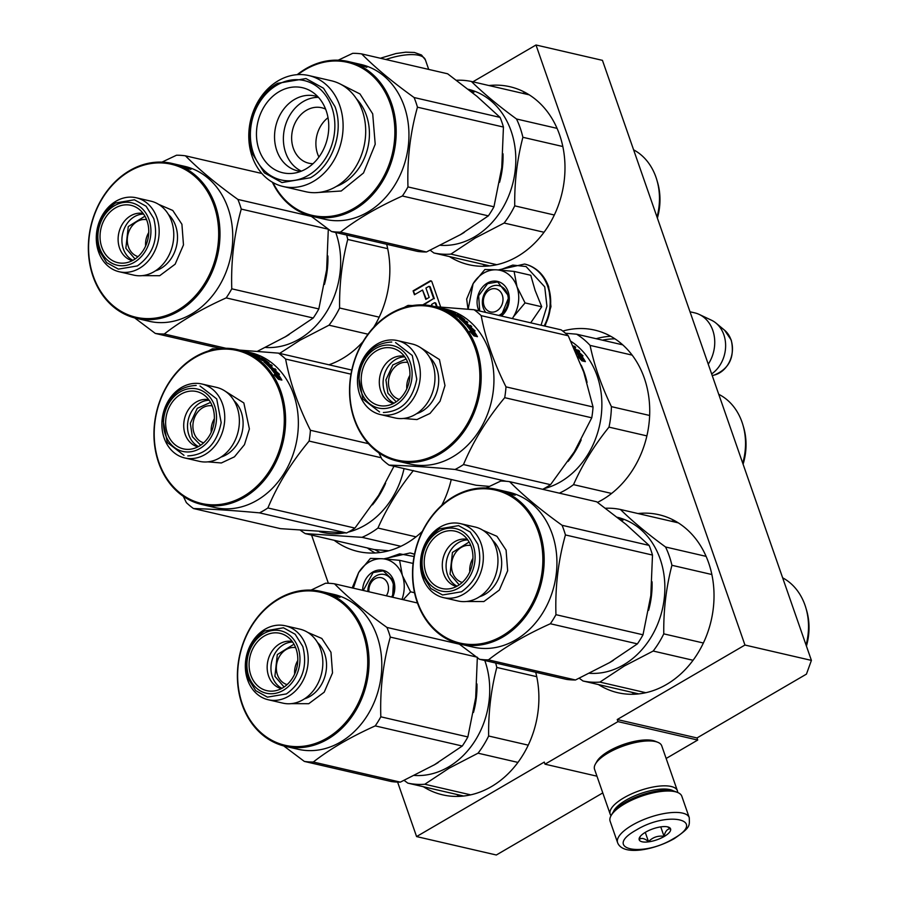 <?xml version="1.0" encoding="UTF-8"?>
<svg xmlns="http://www.w3.org/2000/svg" width="900" height="900" viewBox="0 0 900 900"><rect width="100%" height="100%" fill="white"/><g stroke="black" fill="none" stroke-linecap="round" stroke-linejoin="round"><path stroke-width="1.35" d="M811.406 660.398L744.952 645.041L535.995 45L602.449 60.356L811.406 660.398L806.456 674.111L696.994 737.955L697.725 740.048L617.974 721.62L617.242 719.528L696.994 737.955M666.146 758.475L697.725 740.048M397.609 782.089L416.576 836.572L496.327 855L602.775 792.911M535.995 45L472.86 81.821M744.952 645.041L617.242 719.528M596.959 776.194L545.006 764.179L617.974 721.62M545.006 764.179L544.275 762.086L416.576 836.572M311.58 535.072L328.365 583.279M328.928 364.793A91.339 74.722 -77 0 0 363.004 341.629M373.657 327.353A91.339 74.722 -77 0 0 386.662 244.271M334.17 540.293A91.339 74.722 -77 0 0 357.919 551.475A91.339 74.722 -77 0 0 422.359 531.349M441.697 505.395A91.339 74.722 -77 0 0 451.249 479.509M423.326 786.712A91.339 74.722 -77 0 0 442.676 794.846A91.339 74.722 -77 0 0 517.174 763.436A91.339 74.722 -77 0 0 535.702 672.266M449.415 256.567A91.339 74.722 -77 0 0 468.765 264.701A91.339 74.722 -77 0 0 545.58 230.096A91.339 74.722 -77 0 0 559.564 134.741A91.339 74.722 -77 0 0 509.895 86.715A91.339 74.722 -77 0 0 488.936 85.534M597.51 502.38A91.339 74.722 -77 0 0 644.31 378.113A91.339 74.722 -77 0 0 594.641 330.086A91.339 74.722 -77 0 0 562.781 331.076M598.455 684.574A91.339 74.722 -77 0 0 617.805 692.707A91.339 74.722 -77 0 0 694.62 658.102A91.339 74.722 -77 0 0 708.604 562.748A91.339 74.722 -77 0 0 658.935 514.721A91.339 74.722 -77 0 0 637.988 513.54M440.685 307.035L431.887 281.79A1.789 1.463 -77 0 0 429.964 281.014L413.1 290.846L414.45 294.739L422.539 290.025L425.801 299.385L429.188 297.416L425.925 288.056L428.625 286.481A0.889 0.731 -77 0 1 429.581 286.864L433.654 298.541L422.752 304.897M433.654 298.541L423.63 304.931M429.412 286.571A0.889 0.731 103 0 1 430.245 287.021L434.317 298.699M422.539 290.025L426.308 299.093M413.1 290.846L414.956 294.446M431.235 280.98A1.789 1.463 -77 0 0 430.627 281.171L413.764 291.004M374.726 549.585L380.025 552.521M435.105 302.94A0.889 0.731 103 0 1 435.949 303.379L437.141 306.799M432.18 306.011L431.618 304.414L434.329 302.839A0.889 0.731 -77 0 1 434.801 302.76L435.465 302.906M436.511 306.765L435.285 303.221A0.889 0.731 -77 0 0 434.801 302.76M484.065 305.696A11.857 9.709 -77 0 0 496.834 310.871A11.857 9.709 -77 0 0 502.301 295.054A11.857 9.709 103 0 0 489.532 289.89A11.857 9.709 103 0 0 484.065 305.696M708.244 364.185A33.21 27.169 -77 0 0 712.778 330.334A33.21 27.169 103 0 0 699.221 314.438A33.21 27.169 103 0 0 694.71 312.863L689.996 311.782M711.653 373.95A30.296 24.795 -77 0 0 723.825 334.71A30.296 24.795 103 0 0 716.04 323.134A30.296 24.795 103 0 0 711.461 320.209L699.221 314.438M386.359 595.8A11.857 9.709 -77 0 0 387.821 583.965A11.857 9.709 103 0 0 376.234 578.205A11.857 9.709 103 0 0 368.955 591.784M689.265 817.65L681.817 796.252A37.958 13.32 160.8 0 0 677.565 792.45L675.405 791.584A36.056 12.656 160.8 0 0 673.11 790.886A36.056 12.656 160.8 0 0 625.185 802.384A36.056 12.656 160.8 0 0 612.248 813.577L611.089 815.602A37.958 13.32 160.8 0 0 610.121 821.216L617.58 842.614C622.654 856.271 654.311 850.072 674.426 838.53C690.874 827.055 689.423 826.2 689.265 817.65A37.958 13.32 160.8 0 0 632.16 825.221A37.958 13.32 160.8 0 0 617.58 842.614M677.565 792.45A37.958 13.32 160.8 0 0 675.158 791.707A37.958 13.32 160.8 0 0 624.701 803.824A37.958 13.32 160.8 0 0 611.089 815.602M636.278 830.025C602.179 848.981 641.7 858.116 673.492 838.631C707.591 819.675 668.07 810.551 636.278 830.025M645.581 832.185A16.605 5.827 160.8 0 0 639.63 837.337A16.605 5.827 160.8 0 0 645.941 842.074A16.605 5.827 160.8 0 0 664.189 836.482A16.605 5.827 160.8 0 0 668.711 827.201A16.605 5.827 160.8 0 0 645.581 832.185M640.271 836.404L639.281 839.498C641.441 837.607 644.512 838.316 648.495 841.624C652.77 837.259 657.956 835.481 664.043 836.314C665.246 831.229 667.361 828.742 670.376 828.855L667.541 826.852M664.043 836.314L660.758 826.875M648.495 841.624L645.266 832.365M673.594 790.999A33.21 11.655 160.8 0 0 670.05 789.637A33.21 11.655 160.8 0 0 625.905 800.235A33.21 11.655 160.8 0 0 613.305 811.991M677.633 792.472A35.584 12.487 160.8 0 0 677.385 790.74A35.584 12.487 160.8 0 0 671.141 786.476A35.584 12.487 160.8 0 0 623.846 797.827A35.584 12.487 160.8 0 0 610.178 814.14A35.584 12.487 160.8 0 0 611.055 815.659M677.385 790.74L661.748 745.841A35.584 12.487 160.8 0 0 657.765 742.275L655.054 741.195A33.21 11.655 160.8 0 0 652.95 740.543A33.21 11.655 160.8 0 0 608.805 751.14A33.21 11.655 160.8 0 0 596.891 761.445L595.451 763.976A35.584 12.487 160.8 0 0 594.54 769.241L610.178 814.14M657.765 742.275A35.584 12.487 160.8 0 0 655.504 741.577A35.584 12.487 160.8 0 0 608.209 752.94A35.584 12.487 160.8 0 0 595.451 763.976M483.683 273.105A30.836 25.234 -77 0 0 473.108 283.669L484.886 269.505L496.507 269.82A30.836 25.234 -77 0 0 483.683 273.105M530.719 322.819L541.721 306.765L535.095 290.329L530.752 275.276L514.091 271.418L517.016 286.875A30.836 25.234 103 0 1 513.461 316.766L512.381 318.577M485.854 312.446A15.66 12.814 103 0 1 490.489 287.021A15.66 12.814 103 0 1 498.836 285.615A15.66 12.814 103 0 1 508.264 298.688A15.66 12.814 103 0 1 500.13 314.719A15.66 12.814 103 0 1 498.735 315.428M499.635 270.045L512.786 265.084L526.061 266.546L544.748 286.875L546.93 306.18L541.058 325.204M478.935 310.849A19.451 15.919 103 0 1 487.192 283.174A19.451 15.919 103 0 1 507.634 290.363A19.451 15.919 103 0 1 501.401 316.046M468.169 309.206L473.108 283.669L466.661 299.081L468 309.195M512.303 318.566A30.836 25.234 -77 0 0 513.079 317.396M496.507 269.82L497.126 269.865A30.836 25.234 103 0 1 516.78 286.211M497.126 269.865L514.091 271.418M517.016 286.875L525.049 302.906L513.461 316.766M541.721 306.765L525.049 302.906M479.723 311.04L478.631 295.751L487.609 283.657L497.723 281.947L509.062 296.595L501.131 315.979M369.202 562.005A30.836 25.234 -77 0 0 358.616 572.58L370.406 558.405L382.027 558.731A30.836 25.234 -77 0 0 369.202 562.005M367.864 591.525A15.66 12.814 103 0 1 376.009 575.933A15.66 12.814 103 0 1 384.356 574.515A15.66 12.814 103 0 1 391.714 597.038M385.144 558.956L399.668 553.837L414.079 556.526M362.599 590.31A19.451 15.919 103 0 1 372.713 572.085A19.451 15.919 103 0 1 390.836 575.359A19.451 15.919 103 0 1 392.715 597.274M353.351 588.173L358.616 572.58L352.17 587.992M382.027 558.731L382.635 558.765A30.836 25.234 103 0 1 402.3 575.123L402.525 575.786A30.836 25.234 103 0 1 401.963 599.411M382.635 558.765L399.6 560.329L402.3 575.123M413.066 563.434L399.6 560.329M402.525 575.786L410.569 591.817L403.256 599.704M414.529 592.729L410.569 591.817M363.251 590.456L373.118 572.558L383.243 570.859L393.525 580.736L392.591 597.24M459.866 234.979A79.481 65.025 -77 0 0 461.7 233.955A79.481 65.025 -77 0 0 464.389 232.301M499.567 182.306A79.481 65.025 -77 0 0 503.01 153.799M633.6 149.828A59.074 48.33 103 0 1 656.809 179.843A59.074 48.33 103 0 1 657.023 217.069M656.809 179.843L657.472 182.081A55.508 45.416 103 0 1 657.383 218.104M562.826 146.52L522.889 137.295C517.118 159.446 514.395 182.295 514.733 205.852A87.784 71.82 103 0 1 504.135 223.042L544.016 232.256M554.321 215.01L514.733 205.852M557.066 128.362L516.51 118.991A87.784 71.82 103 0 1 522.889 137.295M529.245 94.849L471.42 81.484C483.401 93.285 498.431 105.784 516.51 118.991M456.457 80.258A87.784 71.82 103 0 1 471.42 81.484M496.755 264.701L450.889 254.104L475.211 238.039L504.135 223.042M489.713 265.882L433.924 252.99A87.784 71.82 -77 0 0 450.889 254.104M430.211 250.245L433.924 252.99M468.214 89.258A79.481 65.025 103 0 1 515.734 155.734A79.481 65.025 103 0 1 474.457 236.903A79.481 65.025 -77 0 1 440.55 245.306M470.993 91.462L473.996 92.16L470.734 91.035A79.481 65.025 -77 0 0 469.969 90.641M470.666 91.204L473.692 92.002A79.481 65.025 -77 0 0 469.192 90.034M470.734 91.035A79.481 65.025 -77 0 0 470.081 90.731M361.654 53.91L447.637 73.789L476.921 96.3L500.074 117.394A90.146 73.755 103 0 1 501.885 122.153A90.146 73.755 103 0 1 503.438 127.058L417.454 107.19A90.146 73.755 -77 0 0 415.901 102.285A90.146 73.755 103 0 0 414.09 97.526C392.558 82.058 375.075 67.523 361.654 53.91A90.146 73.755 103 0 0 352.699 53.325L338.197 60.199M310.871 216.011L331.504 231.525L417.488 251.393A90.146 73.755 -77 0 0 426.442 251.977L460.474 234.63L488.363 215.865A90.146 73.755 -77 0 0 493.954 206.786L407.97 186.919C407.081 159.401 410.243 132.829 417.454 107.19M503.438 127.058L501.761 167.636L493.954 206.786M331.504 231.525A90.146 73.755 -77 0 0 340.459 232.11C357.041 219.127 377.685 207.09 402.379 195.998A90.146 73.755 -77 0 0 407.97 186.919M426.442 251.977L340.459 232.11M488.363 215.865L402.379 195.998M356.951 63.551L361.024 64.485A79.481 65.025 103 0 1 404.235 106.279A79.481 65.025 -77 0 1 392.062 189.248A79.481 65.025 -77 0 1 325.226 219.352L312.469 216.405A79.481 65.025 -77 0 0 379.305 186.3A79.481 65.025 -77 0 0 391.478 103.331A79.481 65.025 103 0 0 348.266 61.538A79.481 65.025 103 0 0 297.202 74.666M500.074 117.394L414.09 97.526M272.351 182.205A79.481 65.025 -77 0 0 312.469 216.405M359.55 64.35L356.58 63.551A79.481 65.025 103 0 1 363.904 66.308L366.84 67.309A79.481 65.025 103 0 0 359.55 64.35L359.494 64.508M356.546 63.551A79.481 65.025 103 0 1 363.87 66.341L360.945 65.374A79.481 65.025 103 0 0 353.588 62.797L356.512 63.686M348.266 61.538L351.72 62.336A79.481 65.025 103 0 1 351.81 62.359L357.637 63.709M297.945 74.621A78.525 64.249 103 0 1 390.218 103.624A78.525 64.249 -77 0 1 357.795 205.92A78.525 64.249 -77 0 1 272.993 182.576M340.481 84.139L359.978 93.949L372.701 113.839L375.21 144.259L363.499 172.98L341.235 191.002L315.405 192.679M252.157 156.555A56.936 46.586 103 0 1 260.876 97.11A56.936 46.586 103 0 1 308.756 75.544A56.936 46.586 103 0 1 339.728 105.48A56.936 46.586 -77 0 1 331.009 164.925A56.936 46.586 -77 0 1 283.118 186.491A56.936 46.586 -77 0 1 252.157 156.555M308.756 75.544L331.358 80.764A56.936 46.586 103 0 1 362.317 110.7A56.936 46.586 -77 0 1 353.599 170.145A56.936 46.586 -77 0 1 305.719 191.711L283.118 186.491M253.395 153.124A51.008 41.726 -77 0 0 308.329 175.354A51.008 41.726 -77 0 0 331.841 107.37A51.008 41.726 103 0 0 276.907 85.14A51.008 41.726 103 0 0 253.395 153.124M326.183 110.666A43.65 35.719 -77 0 0 312.514 92.138A43.65 35.719 -77 0 0 269.752 99.259A43.65 35.719 -77 0 0 259.054 149.828A43.65 35.719 -77 0 0 293.771 173.216A43.65 35.719 -77 0 0 326.183 110.666M318.465 97.369A38.43 31.444 103 0 0 285.66 152.708A38.43 31.444 -77 0 0 301.41 171.135M318.004 96.862A38.43 31.444 103 0 0 315.034 95.985A38.43 31.444 103 0 0 282.701 110.543A38.43 31.444 103 0 0 276.817 150.66A38.43 31.444 -77 0 0 297.72 170.876A38.43 31.444 -77 0 0 300.78 171.394M313.009 163.699A28.474 23.287 -77 0 1 308.801 163.204A28.474 23.287 -77 0 1 293.321 148.241A28.474 23.287 103 0 1 297.686 118.519A28.474 23.287 103 0 1 321.626 107.73A28.474 23.287 103 0 1 325.62 109.136M318.926 157.05A28.474 23.287 -77 0 1 317.576 153.844A28.474 23.287 103 0 1 328.016 117.709M310.387 177.761L281.925 182.565L264.375 172.879L252.9 154.496C243.551 129.6 255.352 95.49 277.504 83.351L305.966 78.547L323.516 88.234L334.991 106.616C344.34 131.513 332.539 165.611 310.387 177.761M568.058 461.441A79.481 65.025 -77 0 0 581.186 439.853M587.059 382.433A79.481 65.025 -77 0 0 581.186 365.152M718.74 394.312A59.074 48.33 103 0 1 742.871 424.8A59.074 48.33 103 0 1 742.736 463.23M742.871 424.8L743.535 427.039A55.508 45.416 103 0 1 743.096 464.243M646.898 435.892L608.985 427.129C594.113 445.59 582.3 464.771 573.525 484.639A87.784 71.82 103 0 1 559.35 493.155M611.606 493.447L573.525 484.639M649.643 415.474L611.415 406.642A87.784 71.82 103 0 1 608.985 427.129M632.149 355.118L590.096 345.397C594.158 365.108 601.256 385.526 611.415 406.642M622.732 344.846L576.619 334.192A87.784 71.82 103 0 1 590.096 345.397M576.619 334.192L565.459 333.248M570.938 341.325A79.481 65.025 103 0 1 600.289 421.931A79.481 65.025 103 0 1 543.825 488.7M580.207 354.499L577.834 352.451L578.408 351.754L583.009 355.838L580.444 354.229A79.481 65.025 -77 0 1 585.191 361.316L582.761 359.584A79.481 65.025 -77 0 0 577.89 352.665L575.033 350.978M578.408 351.754L575.392 351.056M583.414 360.045A78.525 64.249 -77 0 0 579.847 354.904L580.444 354.229M579.769 358.436L580.219 357.998L577.665 356.276L581.974 360.844L585.383 361.631L582.671 359.696A79.481 65.025 -77 0 0 577.811 352.755L576.844 353.216M582.671 359.696L582.019 360.293A78.525 64.249 -77 0 0 577.226 353.441M583.2 361.125L582.019 360.293M578.801 357.435A78.525 64.249 -77 0 0 578.306 356.704M580.219 357.998A79.481 65.025 -77 0 0 575.719 351.799M577.811 352.755L575.257 351.236M578.137 351.113L578.621 350.314L579.645 351.461L575.111 350.415M578.621 350.314L576.337 349.785L575.775 350.505A78.525 64.249 -77 0 0 575.145 349.83M578.07 351.034L575.775 350.505M576.337 349.785A79.481 65.025 -77 0 0 573.874 347.254L573.773 347.411M574.166 348.3A79.481 65.025 -77 0 1 575.347 349.56L574.954 350.066M574.189 346.995L574.627 346.331L575.73 347.355L573.514 346.838M574.627 346.331L573.12 345.983M575.347 349.56L574.661 349.402M568.249 335.767L583.717 372.082L593.044 406.98A90.146 73.755 103 0 1 592.538 412.391A90.146 73.755 103 0 1 591.761 417.803L504.709 397.676A90.146 73.755 -77 0 0 505.485 392.276A90.146 73.755 103 0 0 505.991 386.865C493.673 362.183 485.404 338.456 481.196 315.652L568.249 335.767A90.146 73.755 103 0 0 561.127 329.85L474.086 309.735A90.146 73.755 103 0 1 481.196 315.652M542.678 489.308A90.146 73.755 -77 0 0 550.53 484.684L463.489 464.558C473.175 441.326 486.911 419.04 504.709 397.676M591.761 417.803L574.211 451.946L550.53 484.684M506.272 481.298L455.085 469.463A90.146 73.755 -77 0 0 463.489 464.558M489.341 486.405L476.111 485.246L389.059 465.131C407.014 465.637 429.019 467.077 455.085 469.463M378.9 452.902L381.949 459.214A90.146 73.755 -77 0 0 389.059 465.131M357.784 375.536A37.958 31.061 -77 0 0 380.363 414.551A37.958 31.061 -77 0 0 420.03 379.609A37.958 31.061 103 0 0 397.463 340.594A37.958 31.061 103 0 0 357.784 375.536M359.325 375.086A32.029 26.201 -77 0 0 381.814 408.521A32.029 26.201 -77 0 0 411.851 378.529A32.029 26.201 103 0 0 389.363 345.094A32.029 26.201 103 0 0 359.325 375.086M399.251 399.42A18.979 15.525 -77 0 1 388.631 380.081A18.979 15.525 103 0 1 407.79 362.475M406.811 388.834A18.979 15.525 -77 0 1 406.89 384.3A18.979 15.525 103 0 1 409.939 375.311M393.48 403.459A24.199 19.8 -77 0 1 379.507 378.686A24.199 19.8 103 0 1 404.381 356.321M361.463 375.221A29.419 24.064 -77 0 0 386.37 405.765A29.419 24.064 -77 0 0 409.702 378.382A29.419 24.064 -77 0 0 398.993 351.124A29.419 24.064 -77 0 0 361.463 375.221M397.463 340.594L412.076 343.969A37.958 31.061 103 0 1 434.655 382.995A37.958 31.061 -77 0 1 394.988 417.938L380.363 414.551M350.438 379.339A78.525 64.249 -77 0 0 405.574 461.317A78.525 64.249 -77 0 0 479.216 387.787A78.525 64.249 103 0 0 424.08 305.809A78.525 64.249 103 0 0 350.438 379.339M350.201 379.418A79.481 65.025 -77 0 0 397.463 461.115A79.481 65.025 -77 0 0 480.521 387.956A79.481 65.025 103 0 0 433.26 306.248A79.481 65.025 103 0 0 350.201 379.418M472.522 329.287L475.088 330.896L470.486 326.812L467.111 326.036L469.969 327.724A79.481 65.025 103 0 1 474.84 334.642L477.27 336.375A79.481 65.025 103 0 0 472.522 329.287L471.926 329.963A78.525 64.249 103 0 1 475.493 335.104M470.486 326.812L469.912 327.51L472.286 329.558M469.89 327.814A79.481 65.025 103 0 1 474.75 334.755L477.461 336.69L474.053 335.902L469.744 331.335L472.298 333.056A79.481 65.025 103 0 0 467.325 326.295L469.89 327.814L469.294 328.5A78.525 64.249 103 0 1 474.098 335.351L475.279 336.184M474.75 334.755L474.098 335.351M470.385 331.762A78.525 64.249 103 0 1 470.88 332.483M463.252 321.863L463.545 321.424A79.481 65.025 103 0 1 466.279 324.202L467.426 324.619A79.481 65.025 103 0 0 464.974 322.076L465.952 322.312A79.481 65.025 103 0 1 468.416 324.844L471.724 326.52L466.054 324.821A79.481 65.025 103 0 0 459.506 318.476L463.084 318.904A79.481 65.025 103 0 0 459.765 316.418L458.46 316.114A79.481 65.025 103 0 1 460.654 317.711L457.706 317.036A79.481 65.025 103 0 0 446.265 310.23L447.244 310.455A79.481 65.025 103 0 1 450.135 311.839L451.327 312.176A79.481 65.025 103 0 0 448.886 310.984L449.876 311.209A79.481 65.025 103 0 1 452.317 312.401L453.409 312.593A79.481 65.025 103 0 0 449.629 310.838L445.151 309.757A79.481 65.025 103 0 0 441.191 308.295L443.97 309.026A79.481 65.025 103 0 1 445.995 309.757L445.939 309.938M443.7 308.824L445.793 309.442M445.826 309.308A79.481 65.025 103 0 1 447.266 309.78L445.343 309.51M445.567 309.465L446.918 310.162M446.974 309.983L448.796 310.601M448.853 310.421L449.798 310.905M449.843 310.748A79.481 65.025 103 0 1 455.434 313.369L455.366 313.526M455.434 313.369L451.598 312.941M451.721 312.683L452.858 313.695M452.993 313.414L457.054 314.82M457.245 314.392L458.505 315.157L454.106 314.483M454.252 314.179A79.481 65.025 103 0 1 457.774 316.575L457.571 316.935M456.536 315.248L456.536 315.248A79.481 65.025 103 0 1 458.764 316.8L457.774 316.575M456.379 315.124L458.629 316.069M458.887 315.574L459.641 316.339M459.81 316.001A79.481 65.025 103 0 1 464.738 319.68L464.58 319.939M464.738 319.68L462.679 319.961M462.926 319.556A79.481 65.025 103 0 1 464.411 320.861L463.973 321.525M464.411 320.861L466.706 321.39L466.256 322.054M466.706 321.39L467.798 322.414L463.545 321.424M467.426 324.619L466.875 325.339A78.525 64.249 103 0 0 466.065 324.473M467.224 324.877A78.525 64.249 103 0 1 467.854 325.564L470.205 326.16M468.416 324.844L467.854 325.564M470.7 325.373L470.137 326.093M467.831 326.452L470.306 327.026M463.118 319.027L462.634 319.815M461.149 319.252L463.433 320.636A79.481 65.025 103 0 0 461.947 319.331L460.89 319.669M462.724 321.356L463.433 320.636M443.993 309.026L443.239 308.88A79.481 65.025 103 0 1 445.016 309.532L445.995 309.757M438.266 307.418L440.269 307.957L438.064 307.373L437.839 308.295M440.224 308.914L440.269 307.957M433.26 306.248L446.017 309.195A79.481 65.025 103 0 1 493.279 390.904A79.481 65.025 -77 0 1 410.22 464.074L397.463 461.115M593.044 406.98L505.991 386.865M474.086 309.735L435.071 306.675M412.549 305.55L408.06 305.404A90.146 73.755 103 0 0 404.111 307.53M439.549 307.733L440.134 307.924M379.564 411.941L362.869 399.037L358.402 375.356C362.678 354.071 373.804 342.956 391.77 342.034M395.595 342.596L412.29 355.5L416.756 379.181C412.481 400.466 401.355 411.57 383.389 412.504M608.906 662.985A79.481 65.025 -77 0 0 610.751 661.95A79.481 65.025 -77 0 0 613.429 660.308M648.607 610.301A79.481 65.025 -77 0 0 652.061 581.805M782.651 577.822A59.074 48.33 103 0 1 805.86 607.849A59.074 48.33 103 0 1 806.062 645.064M805.86 607.849L806.524 610.087A55.508 45.416 103 0 1 806.423 646.11M711.866 574.526L671.929 565.29C666.169 587.441 663.446 610.301 663.773 633.859A87.784 71.82 103 0 1 653.186 651.038L693.067 660.262M703.373 643.005L663.773 633.859M706.106 556.369L665.561 546.998A87.784 71.82 103 0 1 671.929 565.29M678.285 522.855L620.46 509.49C632.452 521.291 647.482 533.79 665.561 546.998M605.509 508.252A87.784 71.82 103 0 1 620.46 509.49M645.806 692.707L599.929 682.099L624.251 666.045L653.186 651.038M638.764 693.889L582.964 680.985A87.784 71.82 -77 0 0 599.929 682.099M579.262 678.251L582.964 680.985M617.265 517.264A79.481 65.025 103 0 1 664.785 583.729A79.481 65.025 103 0 1 623.509 664.898A79.481 65.025 -77 0 1 589.59 673.301M618.232 518.029A79.481 65.025 -77 0 1 622.744 520.009L619.819 519.007A79.481 65.025 -77 0 0 619.009 518.648M620.033 519.457L623.048 520.155L619.717 519.21M619.785 519.03A79.481 65.025 -77 0 0 619.121 518.738M650.925 550.159A90.146 73.755 103 0 1 652.489 555.064L565.436 534.949A90.146 73.755 -77 0 0 563.884 530.044A90.146 73.755 103 0 0 562.072 525.285C540.54 509.805 523.058 495.27 509.636 481.669L596.689 501.784L625.972 524.306L649.114 545.4A90.146 73.755 103 0 1 650.925 550.159M458.854 643.77L479.486 659.273L566.528 679.399A90.146 73.755 -77 0 0 575.494 679.984L609.514 662.636L637.403 643.871A90.146 73.755 -77 0 0 643.005 634.793L555.952 614.678C555.064 587.16 558.225 560.587 565.436 534.949M652.489 555.064L650.812 595.631L643.005 634.793M637.403 643.871L550.361 623.745A90.146 73.755 -77 0 0 555.952 614.678M575.494 679.984L488.441 659.869C505.024 646.886 525.668 634.849 550.361 623.745M479.486 659.273A90.146 73.755 -77 0 0 488.441 659.869M422.707 577.643A37.958 31.061 -77 0 0 443.351 597.6A37.958 31.061 -77 0 0 475.267 583.211A37.958 31.061 -77 0 0 481.084 543.589A37.958 31.061 103 0 0 460.44 523.631A37.958 31.061 103 0 0 428.524 538.009A37.958 31.061 103 0 0 422.707 577.643M423.945 574.211A32.029 26.201 -77 0 0 458.438 588.173A32.029 26.201 -77 0 0 473.197 545.479A32.029 26.201 103 0 0 438.716 531.517A32.029 26.201 103 0 0 423.945 574.211M462.24 582.457A18.979 15.525 -77 0 1 452.588 572.659A18.979 15.525 103 0 1 455.265 553.185A18.979 15.525 103 0 1 470.779 545.512M469.8 571.871A18.979 15.525 103 0 1 472.928 558.349M456.469 586.496A24.199 19.8 -77 0 1 443.723 573.874A24.199 19.8 103 0 1 447.289 548.82A24.199 19.8 103 0 1 467.359 539.359M425.959 573.041A29.419 24.064 -77 0 0 449.348 588.803A29.419 24.064 -77 0 0 471.195 546.649A29.419 24.064 -77 0 0 461.981 534.161A29.419 24.064 -77 0 0 433.17 538.965A29.419 24.064 -77 0 0 425.959 573.041M460.44 523.631L475.065 527.006A37.958 31.061 103 0 1 495.709 546.964A37.958 31.061 -77 0 1 489.892 586.597A37.958 31.061 -77 0 1 457.965 600.975L443.351 597.6M417.431 601.819A78.525 64.249 -77 0 0 501.998 636.053A78.525 64.249 -77 0 0 538.2 531.382A78.525 64.249 103 0 0 453.634 497.16A78.525 64.249 103 0 0 417.431 601.819M417.229 602.37A79.481 65.025 -77 0 0 460.451 644.164A79.481 65.025 -77 0 0 527.288 614.048A79.481 65.025 -77 0 0 539.46 531.079A79.481 65.025 103 0 0 496.238 489.296A79.481 65.025 103 0 0 429.401 519.401A79.481 65.025 103 0 0 417.229 602.37M507.521 492.098L504.551 491.31A79.481 65.025 103 0 1 511.886 494.066L514.822 495.067A79.481 65.025 103 0 0 507.521 492.098L507.476 492.266M504.529 491.31A79.481 65.025 103 0 1 511.853 494.089L508.928 493.132A79.481 65.025 103 0 0 501.57 490.556L504.484 491.434M511.853 494.089L515.115 495.214L511.718 494.426M504.214 491.141L505.62 491.468L504.214 491.141M496.238 489.296L499.702 490.095A79.481 65.025 103 0 1 499.793 490.106L505.62 491.468M504.934 491.299L509.006 492.244A79.481 65.025 103 0 1 552.217 534.026A79.481 65.025 -77 0 1 540.045 616.995A79.481 65.025 -77 0 1 473.209 647.111L460.451 644.164M649.114 545.4L562.072 525.285M486.18 487.957L500.681 481.084A90.146 73.755 103 0 1 509.636 481.669M461.531 591.773L442.553 594.979L430.853 588.521L423.202 576.27C418.174 556.211 423.641 540.394 439.605 528.84L458.584 525.634L470.284 532.091L477.934 544.342C482.963 564.401 477.495 580.219 461.531 591.773M284.738 337.14A79.481 65.025 -77 0 0 286.571 336.105A79.481 65.025 -77 0 0 289.249 334.451M324.439 284.445A79.481 65.025 -77 0 0 327.881 255.949M387.686 248.67L347.749 239.445C341.989 261.596 339.266 284.445 339.604 308.002A87.784 71.82 103 0 1 329.006 325.192L367.976 334.204M379.192 317.16L339.604 308.002M346.613 235.013A87.784 71.82 103 0 1 347.749 239.445M279.641 353.396L300.082 340.189L329.006 325.192M335.745 232.504A79.481 65.025 103 0 1 299.329 339.053A79.481 65.025 -77 0 1 265.421 347.456M257.344 351.338L285.345 336.78L313.234 318.015A90.146 73.755 -77 0 0 318.825 308.936L326.632 269.786L328.309 229.208A90.146 73.755 103 0 1 328.309 229.208L241.256 209.093A90.146 73.755 -77 0 0 239.704 204.188A90.146 73.755 103 0 0 237.893 199.429C216.36 183.96 198.889 169.425 185.456 155.824L261.844 173.475M313.234 318.015L226.181 297.9A90.146 73.755 -77 0 0 231.773 288.821C230.884 261.304 234.045 234.731 241.256 209.093M226.013 348.289L164.261 334.012C180.855 321.041 201.487 308.993 226.181 297.9M318.825 308.936L231.773 288.821M220.579 348.514L155.306 333.428A90.146 73.755 -77 0 0 164.261 334.012M134.685 317.914L155.306 333.428M98.528 251.786A37.958 31.061 -77 0 0 119.171 271.744A37.958 31.061 -77 0 0 151.099 257.366A37.958 31.061 -77 0 0 156.915 217.732A37.958 31.061 103 0 0 136.271 197.775A37.958 31.061 103 0 0 104.344 212.164A37.958 31.061 103 0 0 98.528 251.786M99.765 248.355A32.029 26.201 -77 0 0 134.257 262.316A32.029 26.201 -77 0 0 149.029 219.634A32.029 26.201 103 0 0 114.536 205.672A32.029 26.201 103 0 0 99.765 248.355M138.06 256.613A18.979 15.525 -77 0 1 128.407 246.803A18.979 15.525 103 0 1 131.085 227.329A18.979 15.525 103 0 1 146.599 219.667M145.62 246.026A18.979 15.525 103 0 1 148.748 232.504M132.289 260.651A24.199 19.8 -77 0 1 119.543 248.029A24.199 19.8 103 0 1 123.109 222.975A24.199 19.8 103 0 1 143.19 213.502M101.779 247.185A29.419 24.064 -77 0 0 125.179 262.957A29.419 24.064 -77 0 0 147.015 220.804A29.419 24.064 -77 0 0 137.801 208.316A29.419 24.064 -77 0 0 108.99 213.109A29.419 24.064 -77 0 0 101.779 247.185M136.271 197.775L150.885 201.161A37.958 31.061 103 0 1 171.529 221.119A37.958 31.061 -77 0 1 165.713 260.741A37.958 31.061 -77 0 1 133.796 275.13L119.171 271.744M93.251 275.974A78.525 64.249 -77 0 0 177.817 310.196A78.525 64.249 -77 0 0 214.02 205.537A78.525 64.249 103 0 0 129.454 171.304A78.525 64.249 103 0 0 93.251 275.974M93.06 276.525A79.481 65.025 -77 0 0 136.271 318.308A79.481 65.025 -77 0 0 203.119 288.202A79.481 65.025 -77 0 0 215.28 205.234A79.481 65.025 103 0 0 172.069 163.44A79.481 65.025 103 0 0 105.233 193.545A79.481 65.025 103 0 0 93.06 276.525M183.352 166.252L180.382 165.454A79.481 65.025 103 0 1 187.718 168.21L190.643 169.211A79.481 65.025 103 0 0 183.352 166.252L183.308 166.41M180.349 165.465A79.481 65.025 103 0 1 187.684 168.244L184.748 167.276A79.481 65.025 103 0 0 177.39 164.711L180.315 165.589M187.684 168.244L190.946 169.369L187.537 168.581M180.034 165.285L181.44 165.611L180.034 165.285M172.069 163.44L175.523 164.239A79.481 65.025 103 0 1 175.612 164.261L181.44 165.611M180.765 165.454L184.826 166.388A79.481 65.025 103 0 1 228.049 208.181A79.481 65.025 -77 0 1 215.876 291.15A79.481 65.025 -77 0 1 149.029 321.255L136.271 318.308M311.389 216.416L237.893 199.429M162 162.101L176.501 155.227A90.146 73.755 103 0 1 185.456 155.824M137.351 265.928L118.384 269.123L106.672 262.665L99.022 250.414C93.994 230.355 99.461 214.549 115.436 202.984L134.404 199.789L146.104 206.235L153.754 218.498C158.794 238.556 153.326 254.362 137.351 265.928M372.476 504.844A79.481 65.025 -77 0 0 385.594 483.255M416.025 536.85L377.944 528.053C386.707 508.174 398.531 489.004 413.392 470.531M400.86 546.3L362.025 537.334L305.246 533.61L374.164 549.529L388.834 550.766M300.532 530.359A87.784 71.82 -77 0 0 305.246 533.61M377.944 528.053A87.784 71.82 103 0 1 362.025 537.334M404.044 468.596A79.481 65.025 103 0 1 348.233 532.102M344.419 532.913A79.481 65.025 103 0 1 331.099 533.678A79.481 65.025 -77 0 1 322.56 532.418L319.534 531.72M381.229 457.751L309.116 441.079A90.146 73.755 -77 0 0 309.904 435.679A90.146 73.755 103 0 0 310.41 430.267C298.091 405.596 289.822 381.859 285.615 359.055L350.966 374.164M183.308 496.305L186.356 502.616A90.146 73.755 -77 0 0 193.477 508.534L280.519 528.66L346.545 532.98A90.146 73.755 -77 0 0 354.949 528.086L267.896 507.96C277.582 484.729 291.33 462.442 309.116 441.079M393.964 466.267L378.63 495.349L354.949 528.086M346.545 532.98L259.493 512.865A90.146 73.755 -77 0 0 267.896 507.96M193.477 508.534C211.421 509.04 233.438 510.48 259.493 512.865M162.203 418.939A37.958 31.061 -77 0 0 184.77 457.965A37.958 31.061 -77 0 0 224.449 423.022A37.958 31.061 103 0 0 201.87 383.996A37.958 31.061 103 0 0 162.203 418.939M163.744 418.489A32.029 26.201 -77 0 0 186.232 451.924A32.029 26.201 -77 0 0 216.259 421.931A32.029 26.201 103 0 0 193.77 388.496A32.029 26.201 103 0 0 163.744 418.489M203.659 442.822A18.979 15.525 -77 0 1 193.05 423.484A18.979 15.525 103 0 1 212.197 405.877M211.219 432.236A18.979 15.525 -77 0 1 211.309 427.714A18.979 15.525 103 0 1 214.346 418.714M197.888 446.861A24.199 19.8 -77 0 1 183.915 422.089A24.199 19.8 103 0 1 208.789 399.724M165.881 418.624A29.419 24.064 -77 0 0 190.778 449.168A29.419 24.064 -77 0 0 214.121 421.785A29.419 24.064 -77 0 0 203.4 394.526A29.419 24.064 -77 0 0 165.881 418.624M201.87 383.996L216.495 387.371A37.958 31.061 103 0 1 239.062 426.397A37.958 31.061 -77 0 1 199.395 461.34L184.77 457.965M154.856 422.741A78.525 64.249 -77 0 0 209.993 504.72A78.525 64.249 -77 0 0 283.624 431.19A78.525 64.249 103 0 0 228.487 349.211A78.525 64.249 103 0 0 154.856 422.741M154.609 422.82A79.481 65.025 -77 0 0 201.87 504.529A79.481 65.025 -77 0 0 284.94 431.359A79.481 65.025 103 0 0 237.667 349.65A79.481 65.025 103 0 0 154.609 422.82M276.93 372.69L279.495 374.299L274.894 370.215L271.519 369.439L274.376 371.126A79.481 65.025 103 0 1 279.248 378.045L281.689 379.777A79.481 65.025 103 0 0 276.93 372.69L276.334 373.365A78.525 64.249 103 0 1 279.9 378.506M274.894 370.215L274.32 370.912L276.694 372.96M274.298 371.216A79.481 65.025 103 0 1 279.157 378.157L281.869 380.093L278.46 379.305L274.151 374.738L276.705 376.459A79.481 65.025 103 0 0 271.744 369.697L274.298 371.216L273.713 371.902A78.525 64.249 103 0 1 278.505 378.754L279.697 379.586M279.157 378.157L278.505 378.754M274.804 375.165A78.525 64.249 103 0 1 275.287 375.896M267.66 365.265L267.964 364.838A79.481 65.025 103 0 1 270.686 367.605L271.845 368.021A79.481 65.025 103 0 0 269.381 365.49L270.371 365.715A79.481 65.025 103 0 1 272.824 368.246L276.131 369.923L270.472 368.224A79.481 65.025 103 0 0 263.914 361.879L267.502 362.317A79.481 65.025 103 0 0 264.173 359.82L262.879 359.516A79.481 65.025 103 0 1 265.061 361.114L262.114 360.439A79.481 65.025 103 0 0 250.672 353.632L251.651 353.858A79.481 65.025 103 0 1 254.542 355.241L255.746 355.579A79.481 65.025 103 0 0 253.305 354.386L254.284 354.611A79.481 65.025 103 0 1 256.725 355.804L257.816 355.995A79.481 65.025 103 0 0 254.036 354.24L249.559 353.16A79.481 65.025 103 0 0 245.61 351.697L248.377 352.429A79.481 65.025 103 0 1 250.403 353.16L250.346 353.34M248.107 352.226L250.2 352.845M250.234 352.71A79.481 65.025 103 0 1 251.674 353.183L249.941 352.991M249.986 352.868L251.336 353.565M251.393 353.396L253.204 354.004M253.26 353.824L254.205 354.308M254.261 354.15A79.481 65.025 103 0 1 259.841 356.771L259.774 356.929M259.841 356.771L256.016 356.355M256.129 356.085L257.276 357.109M257.411 356.816L261.461 358.234M261.664 357.806L262.924 358.571L258.514 357.885M258.66 357.581A79.481 65.025 103 0 1 262.192 359.978L261.99 360.338M260.955 358.65L260.955 358.65A79.481 65.025 103 0 1 263.171 360.202L262.192 359.978M260.786 358.526L263.048 359.471M263.295 358.976L264.049 359.741M264.218 359.404A79.481 65.025 103 0 1 269.156 363.082L268.999 363.341M269.156 363.082L267.086 363.364M267.345 362.959A79.481 65.025 103 0 1 268.83 364.264L268.391 364.928M268.83 364.264L271.114 364.793L270.675 365.456M271.114 364.793L272.216 365.816L267.964 364.838M271.845 368.021L271.282 368.741A78.525 64.249 103 0 0 270.484 367.875M271.631 368.291A78.525 64.249 103 0 1 272.273 368.966L274.624 369.574M272.824 368.246L272.273 368.966M275.108 368.775L274.556 369.495M272.239 369.855L274.725 370.429M267.525 362.43L267.053 363.218M265.556 362.666L267.84 364.039A79.481 65.025 103 0 0 266.355 362.734L265.309 363.071M267.131 364.759L267.84 364.039M248.4 352.429L247.657 352.282A79.481 65.025 103 0 1 249.424 352.935L250.403 353.16M242.674 350.82L244.676 351.36L242.471 350.775L242.246 351.697M244.631 352.316L244.676 351.36M237.667 349.65L250.425 352.609A79.481 65.025 103 0 1 297.697 434.306A79.481 65.025 -77 0 1 214.639 507.476L201.87 504.529M368.404 443.666L310.41 430.267M351.776 370.069L278.494 353.137A90.146 73.755 103 0 1 285.615 359.055M278.494 353.137L239.49 350.077M216.968 348.964L212.468 348.806A90.146 73.755 103 0 0 208.53 350.933M243.956 351.157L244.553 351.326M183.982 455.344L167.276 442.44L162.81 418.759C167.096 397.474 178.211 386.359 196.189 385.436M200.002 385.999L216.709 398.902L221.175 422.584C216.9 443.869 205.774 454.973 187.796 455.906M433.777 765.135A79.481 65.025 -77 0 0 435.611 764.1A79.481 65.025 -77 0 0 438.3 762.457M473.479 712.451A79.481 65.025 -77 0 0 476.933 683.944M536.738 676.676L496.8 667.44C491.029 689.591 488.317 712.451 488.644 736.009A87.784 71.82 103 0 1 478.046 753.188L517.939 762.413M528.244 745.155L488.644 736.009M495.664 663.019A87.784 71.82 103 0 1 496.8 667.44M470.678 794.857L424.8 784.249L449.123 768.184L478.046 753.188M463.624 796.028L407.835 783.135A87.784 71.82 -77 0 0 424.8 784.249M404.134 780.401L407.835 783.135M484.796 660.51A79.481 65.025 103 0 1 448.38 767.048A79.481 65.025 -77 0 1 414.461 775.451M476.314 656.966L390.308 637.099A90.146 73.755 -77 0 0 388.755 632.183A90.146 73.755 103 0 0 386.944 627.435C365.411 611.955 347.929 597.42 334.507 583.819L417.454 602.989M283.725 745.92L304.346 761.423L391.399 781.549A90.146 73.755 -77 0 0 400.354 782.134L434.385 764.786L462.274 746.021A90.146 73.755 -77 0 0 467.865 736.942L380.824 716.816C379.924 689.31 383.085 662.738 390.308 637.099M477.349 657.214L475.684 697.781L467.865 736.942M462.274 746.021L375.233 725.895A90.146 73.755 -77 0 0 380.824 716.816M400.354 782.134L313.312 762.019C329.895 749.036 350.539 736.999 375.233 725.895M304.346 761.423A90.146 73.755 -77 0 0 313.312 762.019M247.579 679.793A37.958 31.061 -77 0 0 268.222 699.75A37.958 31.061 -77 0 0 300.139 685.361A37.958 31.061 -77 0 0 305.955 645.739A37.958 31.061 103 0 0 285.311 625.781A37.958 31.061 103 0 0 253.395 640.159A37.958 31.061 103 0 0 247.579 679.793M248.816 676.361A32.029 26.201 -77 0 0 283.309 690.322A32.029 26.201 -77 0 0 298.069 647.629A32.029 26.201 103 0 0 263.576 633.668A32.029 26.201 103 0 0 248.816 676.361M287.1 684.607A18.979 15.525 -77 0 1 277.459 674.809A18.979 15.525 103 0 1 280.136 655.335A18.979 15.525 103 0 1 295.639 647.663M294.671 674.021A18.979 15.525 103 0 1 297.799 660.499M281.34 688.646A24.199 19.8 -77 0 1 268.594 676.024A24.199 19.8 103 0 1 272.16 650.97A24.199 19.8 103 0 1 292.23 641.509M250.819 675.191A29.419 24.064 -77 0 0 274.219 690.952A29.419 24.064 -77 0 0 296.066 648.799A29.419 24.064 -77 0 0 286.852 636.311A29.419 24.064 -77 0 0 258.03 641.115A29.419 24.064 -77 0 0 250.819 675.191M285.311 625.781L299.936 629.156A37.958 31.061 103 0 1 320.58 649.114A37.958 31.061 -77 0 1 314.764 688.748A37.958 31.061 -77 0 1 282.836 703.125L268.222 699.75M242.303 703.969A78.525 64.249 -77 0 0 326.869 738.202A78.525 64.249 -77 0 0 363.071 633.533A78.525 64.249 103 0 0 278.505 599.31A78.525 64.249 103 0 0 242.303 703.969M242.1 704.52A79.481 65.025 -77 0 0 285.322 746.314A79.481 65.025 -77 0 0 352.159 716.197A79.481 65.025 -77 0 0 364.331 633.229A79.481 65.025 103 0 0 321.109 591.435A79.481 65.025 103 0 0 254.273 621.551A79.481 65.025 103 0 0 242.1 704.52M332.392 594.248L329.423 593.46A79.481 65.025 103 0 1 336.757 596.216L339.694 597.217A79.481 65.025 103 0 0 332.392 594.248L332.348 594.416M329.389 593.46A79.481 65.025 103 0 1 336.724 596.239L333.787 595.283A79.481 65.025 103 0 0 326.43 592.706L329.355 593.584M336.724 596.239L339.986 597.364L336.589 596.576M329.074 593.291L330.491 593.617L329.074 593.291M321.109 591.435L324.562 592.234A79.481 65.025 103 0 1 324.664 592.256L330.491 593.617M329.805 593.449L333.866 594.394A79.481 65.025 103 0 1 377.089 636.176A79.481 65.025 -77 0 1 364.916 719.145A79.481 65.025 -77 0 1 298.08 749.261L285.322 746.314M459.371 644.175L386.944 627.435M311.051 590.107L325.541 583.234A90.146 73.755 103 0 1 334.507 583.819M286.391 693.923L267.424 697.129L255.724 690.671L248.074 678.42C243.045 658.35 248.513 642.544 264.476 630.99L283.455 627.784L295.155 634.241L302.805 646.492C307.834 666.551 302.366 682.369 286.391 693.923M367.402 547.965A91.339 74.722 -77 0 0 375.075 552.971M456.559 794.396A91.339 74.722 -77 0 0 459.832 796.342M482.636 264.251A91.339 74.722 -77 0 0 485.921 266.197M525.96 92.903A91.339 74.722 -77 0 0 522.169 93.218M610.717 336.274A91.339 74.722 -77 0 0 596.16 338.715M631.688 692.246A91.339 74.722 -77 0 0 634.961 694.192M675.011 520.909A91.339 74.722 -77 0 0 671.209 521.212M429.581 286.864L430.245 287.021M429.964 281.014L430.627 281.171M614.97 338.85A88.965 72.788 -77 0 0 602.449 340.166M435.285 303.221L435.949 303.379M716.04 323.134L724.59 330.244A24.885 20.363 103 0 1 730.98 339.75A24.885 20.363 103 0 1 714.229 375.075L712.215 375.57M385.841 59.501A37.958 13.32 -19.2 0 1 425.374 59.839L428.704 69.413M524.835 264.105A42.469 34.74 103 0 1 525.071 264.161A42.469 34.74 103 0 1 548.168 286.493A42.469 34.74 103 0 1 544.613 326.036M498.308 269.944L524.599 264.049A42.469 34.74 103 0 1 547.695 286.38A42.469 34.74 103 0 1 544.129 325.924M410.355 553.016A42.469 34.74 103 0 1 410.591 553.072A42.469 34.74 103 0 1 414.517 554.276L410.108 552.96A42.469 34.74 103 0 1 414.495 554.355M356.524 98.888A51.008 41.726 103 0 1 366.401 115.358A51.008 41.726 103 0 1 336.274 186.469M406.125 358.999L392.839 364.928L385.909 379.901L387.9 393.21L396.225 401.816M404.775 356.861A24.199 19.8 -77 0 0 383.287 379.564A24.199 19.8 -77 0 0 394.076 403.144M429.626 357.289A32.029 26.201 103 0 1 438.435 384.671A32.029 26.201 103 0 1 416.599 413.674M419.906 347.209L439.436 359.55L444.983 385.537L440.044 401.265L430.031 413.426L416.947 419.569L403.436 418.455M469.114 542.036L452.441 552.431L450.034 574.144L459.214 584.865M467.764 539.91A24.199 19.8 -77 0 0 447.514 574.751A24.199 19.8 -77 0 0 457.065 586.181M492.615 540.326A32.029 26.201 103 0 1 499.781 551.621A32.029 26.201 103 0 1 479.588 596.711M482.895 530.257L496.935 536.31L506.093 550.114L507.656 570.757L499.331 590.04L483.885 601.549L466.425 601.492M144.934 216.18L128.261 226.575L125.854 248.299L135.034 259.009M143.584 214.054A24.199 19.8 -77 0 0 123.334 248.906A24.199 19.8 -77 0 0 132.885 260.336M168.446 214.481A32.029 26.201 103 0 1 175.612 225.776A32.029 26.201 103 0 1 155.407 270.855M158.715 204.401L172.766 210.454L181.912 224.257L183.476 244.912L175.151 264.184L159.705 275.704L142.256 275.648M210.532 402.401L197.257 408.341L190.328 423.315L192.319 436.613L200.644 445.219M209.183 400.264A24.199 19.8 -77 0 0 187.706 422.966A24.199 19.8 -77 0 0 198.495 446.546M234.045 400.691A32.029 26.201 103 0 1 242.843 428.074A32.029 26.201 103 0 1 221.006 457.076M224.314 390.623L243.844 402.952L249.39 428.94L244.463 444.668L234.439 456.829L221.355 462.971L207.855 461.858M293.985 644.186L277.312 654.581L274.905 676.294L284.085 687.015M292.635 642.06A24.199 19.8 -77 0 0 272.385 676.901A24.199 19.8 -77 0 0 281.936 688.331M317.486 642.476A32.029 26.201 103 0 1 324.652 653.771A32.029 26.201 103 0 1 304.459 698.861M307.766 632.408L321.806 638.46L330.964 652.264L332.516 672.908L324.202 692.19L308.756 703.699L291.296 703.643M429.098 286.391L429.761 286.549M724.59 330.244L731.25 340.088C734.94 357.165 729.27 368.82 714.229 375.075M380.363 58.241L395.966 53.539L405.754 52.178L414.439 52.47L421.504 55.001L425.374 59.839M524.599 264.049L525.071 264.161C536.299 267.12 544.163 274.68 548.663 286.83L550.969 306.619L545.096 326.137M383.816 558.855L410.108 552.96M456.289 315.011L455.873 315.844M458.37 316.012L457.931 316.845M260.707 358.414L260.28 359.246M262.778 359.426L262.35 360.248"/></g></svg>

